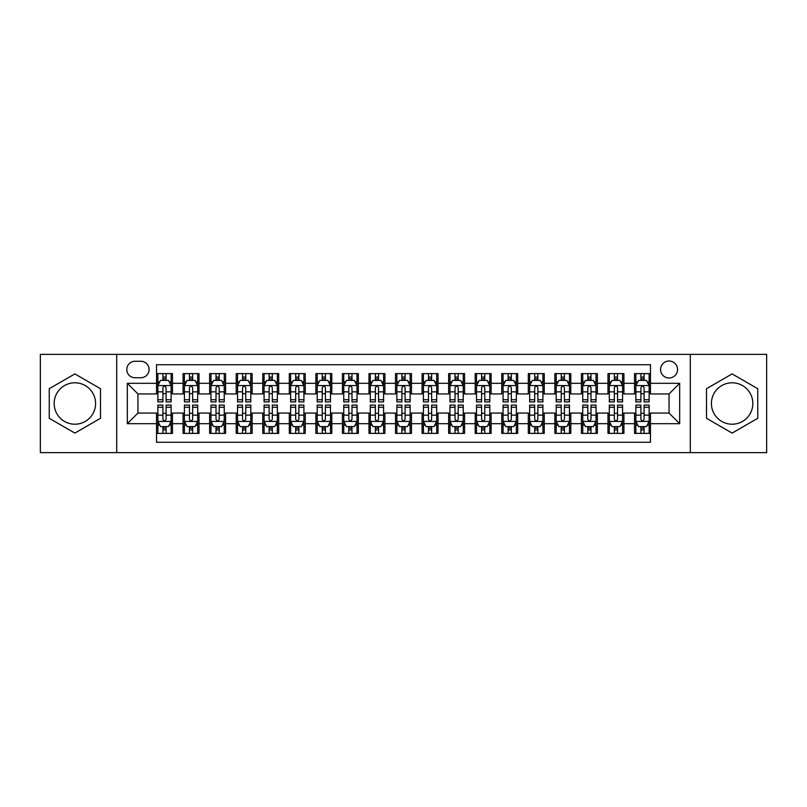 <?xml version="1.0" encoding="UTF-8"?>
<svg xmlns="http://www.w3.org/2000/svg" width="807" height="807" viewBox="0 0 807 807"><rect width="100%" height="100%" fill="white"/><g stroke="black" fill="none" stroke-linecap="round" stroke-linejoin="round"><path stroke-width="1.21" d="M732.131 382.79A20.71 20.71 0 0 0 711.411 403.5A20.71 20.71 0 0 0 732.131 424.21A20.71 20.71 0 0 0 752.84 403.5A20.71 20.71 0 0 0 732.131 382.79M669.053 361.011A8.494 8.494 0 0 0 660.56 369.505A8.494 8.494 0 0 0 669.053 378.009A8.494 8.494 0 0 0 677.557 369.505A8.494 8.494 0 0 0 669.053 361.011M74.869 424.21A20.71 20.71 0 0 1 54.16 403.5A20.71 20.71 0 0 1 74.869 382.79A20.71 20.71 0 0 1 95.589 403.5A20.71 20.71 0 0 1 74.869 424.21M690.298 452.626L766.65 452.626L766.65 354.374L690.298 354.374L690.298 452.626L116.702 452.626L116.702 354.374L40.35 354.374L40.35 452.626L116.702 452.626M650.472 373.621L634.534 373.621L634.534 383.315L623.912 383.315L623.912 393.937L634.534 393.937L634.534 383.315M623.912 383.315L623.912 373.621L607.984 373.621L607.984 383.315L597.362 383.315L597.362 393.937L607.984 393.937L607.984 383.315M597.362 383.315L597.362 373.621L581.423 373.621L581.423 383.315L570.801 383.315L570.801 393.937L581.423 393.937L581.423 383.315M570.801 383.315L570.801 373.621L554.863 373.621L554.863 383.315L544.241 383.315L544.241 393.937L554.863 393.937L554.863 383.315M544.241 383.315L544.241 373.621L528.313 373.621L528.313 383.315L517.691 383.315L517.691 393.937L528.313 393.937L528.313 383.315M517.691 383.315L517.691 373.621L501.752 373.621L501.752 383.315L491.13 383.315L491.13 393.937L501.752 393.937L501.752 383.315M491.13 383.315L491.13 373.621L475.202 373.621L475.202 383.315L464.58 383.315L464.58 393.937L475.202 393.937L475.202 383.315M464.58 383.315L464.58 373.621L448.642 373.621L448.642 383.315L438.019 383.315L438.019 393.937L448.642 393.937L448.642 383.315M438.019 383.315L438.019 373.621L422.091 373.621L422.091 383.315L411.469 383.315L411.469 393.937L422.091 393.937L422.091 383.315M411.469 383.315L411.469 373.621L395.531 373.621L395.531 383.315L384.909 383.315L384.909 393.937L395.531 393.937L395.531 383.315M384.909 383.315L384.909 373.621L368.981 373.621L368.981 383.315L358.358 383.315L358.358 393.937L368.981 393.937L368.981 383.315M358.358 383.315L358.358 373.621L342.42 373.621L342.42 383.315L331.798 383.315L331.798 393.937L342.42 393.937L342.42 383.315M331.798 383.315L331.798 373.621L315.87 373.621L315.87 383.315L305.248 383.315L305.248 393.937L315.87 393.937L315.87 383.315M305.248 383.315L305.248 373.621L289.31 373.621L289.31 383.315L278.687 383.315L278.687 393.937L289.31 393.937L289.31 383.315M278.687 383.315L278.687 373.621L262.759 373.621L262.759 383.315L252.137 383.315L252.137 393.937L262.759 393.937L262.759 383.315M252.137 383.315L252.137 373.621L236.199 373.621L236.199 383.315L225.577 383.315L225.577 393.937L236.199 393.937L236.199 383.315M225.577 383.315L225.577 373.621L209.638 373.621L209.638 383.315L199.016 383.315L199.016 393.937L209.638 393.937L209.638 383.315M199.016 383.315L199.016 373.621L183.088 373.621L183.088 393.937L172.466 393.937L172.466 373.621L156.528 373.621M156.528 433.379L172.466 433.379L172.466 413.063L183.088 413.063L183.088 433.379L199.016 433.379L199.016 413.063L209.638 413.063L209.638 423.685L199.016 423.685M209.638 423.685L209.638 433.379L225.577 433.379L225.577 413.063L236.199 413.063L236.199 423.685L225.577 423.685M236.199 423.685L236.199 433.379L252.137 433.379L252.137 413.063L262.759 413.063L262.759 423.685L252.137 423.685M262.759 423.685L262.759 433.379L278.687 433.379L278.687 413.063L289.31 413.063L289.31 423.685L278.687 423.685M289.31 423.685L289.31 433.379L305.248 433.379L305.248 413.063L315.87 413.063L315.87 423.685L305.248 423.685M315.87 423.685L315.87 433.379L331.798 433.379L331.798 413.063L342.42 413.063L342.42 423.685L331.798 423.685M342.42 423.685L342.42 433.379L358.358 433.379L358.358 413.063L368.981 413.063L368.981 423.685L358.358 423.685M368.981 423.685L368.981 433.379L384.909 433.379L384.909 413.063L395.531 413.063L395.531 423.685L384.909 423.685M395.531 423.685L395.531 433.379L411.469 433.379L411.469 413.063L422.091 413.063L422.091 423.685L411.469 423.685M422.091 423.685L422.091 433.379L438.019 433.379L438.019 413.063L448.642 413.063L448.642 423.685L438.019 423.685M448.642 423.685L448.642 433.379L464.58 433.379L464.58 413.063L475.202 413.063L475.202 423.685L464.58 423.685M475.202 423.685L475.202 433.379L491.13 433.379L491.13 413.063L501.752 413.063L501.752 423.685L491.13 423.685M501.752 423.685L501.752 433.379L517.691 433.379L517.691 413.063L528.313 413.063L528.313 423.685L517.691 423.685M528.313 423.685L528.313 433.379L544.241 433.379L544.241 413.063L554.863 413.063L554.863 423.685L544.241 423.685M554.863 423.685L554.863 433.379L570.801 433.379L570.801 413.063L581.423 413.063L581.423 423.685L570.801 423.685M581.423 423.685L581.423 433.379L597.362 433.379L597.362 413.063L607.984 413.063L607.984 423.685L597.362 423.685M607.984 423.685L607.984 433.379L623.912 433.379L623.912 413.063L634.534 413.063L634.534 423.685L623.912 423.685M135.021 377.737L140.862 377.737A8.231 8.231 0 0 0 149.093 369.505A8.231 8.231 0 0 0 140.862 361.274L135.021 361.274A8.231 8.231 0 0 0 126.79 369.505A8.231 8.231 0 0 0 135.021 377.737M690.298 354.374L116.702 354.374M650.472 383.315L650.472 364.724L156.528 364.724L156.528 393.937L137.947 393.937L137.947 413.063L156.528 413.063L156.528 442.276L650.472 442.276L650.472 413.063L669.053 413.063L669.053 393.937L650.472 393.937L650.472 383.315L679.676 383.315L679.676 423.685L650.472 423.685M156.528 423.685L127.324 423.685L127.324 383.315L156.528 383.315M634.534 423.685L634.534 433.379L650.472 433.379M156.528 380.268L157.859 380.268M162.903 380.268L166.091 380.268M171.134 380.268L172.466 380.268M156.528 393.675L157.859 393.675M162.903 393.675L166.091 393.675M171.134 393.675L172.466 393.675M156.528 413.325L157.859 413.325M162.903 413.325L166.091 413.325M171.134 413.325L172.466 413.325M156.528 426.732L157.859 426.732M162.903 426.732L166.091 426.732M171.134 426.732L172.466 426.732M183.088 393.675L184.42 393.675M189.463 393.675L192.651 393.675M197.695 393.675L199.016 393.675M183.088 380.268L184.42 380.268M189.463 380.268L192.651 380.268M197.695 380.268L199.016 380.268M183.088 413.325L184.42 413.325M189.463 413.325L192.651 413.325M197.695 413.325L199.016 413.325M183.088 426.732L184.42 426.732M189.463 426.732L192.651 426.732M197.695 426.732L199.016 426.732M209.638 413.325L210.97 413.325M216.014 413.325L219.201 413.325M224.245 413.325L225.577 413.325M209.638 426.732L210.97 426.732M216.014 426.732L219.201 426.732M224.245 426.732L225.577 426.732M209.638 380.268L210.97 380.268M216.014 380.268L219.201 380.268M224.245 380.268L225.577 380.268M209.638 393.675L210.97 393.675M216.014 393.675L219.201 393.675M224.245 393.675L225.577 393.675M236.199 413.325L237.53 413.325M242.574 413.325L245.762 413.325M250.806 413.325L252.137 413.325M236.199 426.732L237.53 426.732M242.574 426.732L245.762 426.732M250.806 426.732L252.137 426.732M236.199 380.268L237.53 380.268M242.574 380.268L245.762 380.268M250.806 380.268L252.137 380.268M236.199 393.675L237.53 393.675M242.574 393.675L245.762 393.675M250.806 393.675L252.137 393.675M262.759 413.325L264.081 413.325M269.124 413.325L272.312 413.325M277.356 413.325L278.687 413.325M262.759 426.732L264.081 426.732M269.124 426.732L272.312 426.732M277.356 426.732L278.687 426.732M262.759 380.268L264.081 380.268M269.124 380.268L272.312 380.268M277.356 380.268L278.687 380.268M262.759 393.675L264.081 393.675M269.124 393.675L272.312 393.675M277.356 393.675L278.687 393.675M289.31 413.325L290.641 413.325M295.685 413.325L298.872 413.325M303.916 413.325L305.248 413.325M289.31 426.732L290.641 426.732M295.685 426.732L298.872 426.732M303.916 426.732L305.248 426.732M289.31 380.268L290.641 380.268M295.685 380.268L298.872 380.268M303.916 380.268L305.248 380.268M289.31 393.675L290.641 393.675M295.685 393.675L298.872 393.675M303.916 393.675L305.248 393.675M315.87 413.325L317.191 413.325M322.235 413.325L325.423 413.325M330.477 413.325L331.798 413.325M315.87 426.732L317.191 426.732M322.235 426.732L325.423 426.732M330.477 426.732L331.798 426.732M315.87 380.268L317.191 380.268M322.235 380.268L325.423 380.268M330.477 380.268L331.798 380.268M315.87 393.675L317.191 393.675M322.235 393.675L325.423 393.675M330.477 393.675L331.798 393.675M342.42 413.325L343.752 413.325M348.795 413.325L351.983 413.325M357.027 413.325L358.358 413.325M342.42 426.732L343.752 426.732M348.795 426.732L351.983 426.732M357.027 426.732L358.358 426.732M342.42 380.268L343.752 380.268M348.795 380.268L351.983 380.268M357.027 380.268L358.358 380.268M342.42 393.675L343.752 393.675M348.795 393.675L351.983 393.675M357.027 393.675L358.358 393.675M368.981 413.325L370.302 413.325M375.356 413.325L378.533 413.325M383.587 413.325L384.909 413.325M368.981 426.732L370.302 426.732M375.356 426.732L378.533 426.732M383.587 426.732L384.909 426.732M368.981 380.268L370.302 380.268M375.356 380.268L378.533 380.268M383.587 380.268L384.909 380.268M368.981 393.675L370.302 393.675M375.356 393.675L378.533 393.675M383.587 393.675L384.909 393.675M395.531 413.325L396.862 413.325M401.906 413.325L405.094 413.325M410.138 413.325L411.469 413.325M395.531 426.732L396.862 426.732M401.906 426.732L405.094 426.732M410.138 426.732L411.469 426.732M395.531 380.268L396.862 380.268M401.906 380.268L405.094 380.268M410.138 380.268L411.469 380.268M395.531 393.675L396.862 393.675M401.906 393.675L405.094 393.675M410.138 393.675L411.469 393.675M422.091 413.325L423.413 413.325M428.467 413.325L431.644 413.325M436.698 413.325L438.019 413.325M422.091 426.732L423.413 426.732M428.467 426.732L431.644 426.732M436.698 426.732L438.019 426.732M422.091 380.268L423.413 380.268M428.467 380.268L431.644 380.268M436.698 380.268L438.019 380.268M422.091 393.675L423.413 393.675M428.467 393.675L431.644 393.675M436.698 393.675L438.019 393.675M448.642 413.325L449.973 413.325M455.017 413.325L458.205 413.325M463.248 413.325L464.58 413.325M448.642 426.732L449.973 426.732M455.017 426.732L458.205 426.732M463.248 426.732L464.58 426.732M448.642 380.268L449.973 380.268M455.017 380.268L458.205 380.268M463.248 380.268L464.58 380.268M448.642 393.675L449.973 393.675M455.017 393.675L458.205 393.675M463.248 393.675L464.58 393.675M475.202 413.325L476.523 413.325M481.577 413.325L484.765 413.325M489.809 413.325L491.13 413.325M475.202 426.732L476.523 426.732M481.577 426.732L484.765 426.732M489.809 426.732L491.13 426.732M475.202 380.268L476.523 380.268M481.577 380.268L484.765 380.268M489.809 380.268L491.13 380.268M475.202 393.675L476.523 393.675M481.577 393.675L484.765 393.675M489.809 393.675L491.13 393.675M501.752 413.325L503.084 413.325M508.128 413.325L511.315 413.325M516.359 413.325L517.691 413.325M501.752 426.732L503.084 426.732M508.128 426.732L511.315 426.732M516.359 426.732L517.691 426.732M501.752 380.268L503.084 380.268M508.128 380.268L511.315 380.268M516.359 380.268L517.691 380.268M501.752 393.675L503.084 393.675M508.128 393.675L511.315 393.675M516.359 393.675L517.691 393.675M528.313 413.325L529.644 413.325M534.688 413.325L537.876 413.325M542.919 413.325L544.241 413.325M528.313 426.732L529.644 426.732M534.688 426.732L537.876 426.732M542.919 426.732L544.241 426.732M528.313 380.268L529.644 380.268M534.688 380.268L537.876 380.268M542.919 380.268L544.241 380.268M528.313 393.675L529.644 393.675M534.688 393.675L537.876 393.675M542.919 393.675L544.241 393.675M554.863 413.325L556.194 413.325M561.238 413.325L564.426 413.325M569.47 413.325L570.801 413.325M554.863 426.732L556.194 426.732M561.238 426.732L564.426 426.732M569.47 426.732L570.801 426.732M554.863 380.268L556.194 380.268M561.238 380.268L564.426 380.268M569.47 380.268L570.801 380.268M554.863 393.675L556.194 393.675M561.238 393.675L564.426 393.675M569.47 393.675L570.801 393.675M581.423 413.325L582.755 413.325M587.799 413.325L590.986 413.325M596.03 413.325L597.362 413.325M581.423 426.732L582.755 426.732M587.799 426.732L590.986 426.732M596.03 426.732L597.362 426.732M581.423 380.268L582.755 380.268M587.799 380.268L590.986 380.268M596.03 380.268L597.362 380.268M581.423 393.675L582.755 393.675M587.799 393.675L590.986 393.675M596.03 393.675L597.362 393.675M607.984 413.325L609.305 413.325M614.349 413.325L617.537 413.325M622.58 413.325L623.912 413.325M607.984 426.732L609.305 426.732M614.349 426.732L617.537 426.732M622.58 426.732L623.912 426.732M607.984 380.268L609.305 380.268M614.349 380.268L617.537 380.268M622.58 380.268L623.912 380.268M607.984 393.675L609.305 393.675M614.349 393.675L617.537 393.675M622.58 393.675L623.912 393.675M634.534 413.325L635.866 413.325M640.909 413.325L644.097 413.325M649.141 413.325L650.472 413.325M634.534 426.732L635.866 426.732M640.909 426.732L644.097 426.732M649.141 426.732L650.472 426.732M634.534 380.268L635.866 380.268M640.909 380.268L644.097 380.268M649.141 380.268L650.472 380.268M634.534 393.675L635.866 393.675M640.909 393.675L644.097 393.675M649.141 393.675L650.472 393.675M137.947 393.937L127.324 383.315M137.947 413.063L127.324 423.685M679.676 383.315L669.053 393.937M679.676 423.685L669.053 413.063M74.869 433.087L100.502 418.298L100.502 388.702L74.869 373.913L49.247 388.702L49.247 418.298L74.869 433.087M757.753 388.702L732.131 373.913L706.498 388.702L706.498 418.298L732.131 433.087L757.753 418.298L757.753 388.702M166.091 377.081L162.903 377.081M171.134 399.747L166.091 399.747L166.091 401.906L171.134 401.906L171.134 385.706L168.481 380.4L160.512 380.4L157.859 385.706L157.859 401.906L162.903 401.906L162.903 399.747L157.859 399.747M157.859 385.706L157.859 373.621M171.134 385.706L171.134 373.621M162.903 380.4L162.903 373.621M166.091 373.621L166.091 380.4M166.091 399.747L166.091 387.703C165.031 385.655 163.972 385.655 162.903 387.703L162.903 399.747M162.903 429.919L166.091 429.919M157.859 407.253L162.903 407.253L162.903 405.094L157.859 405.094L157.859 421.294L160.512 426.6L168.481 426.6L171.134 421.294L171.134 405.094L166.091 405.094L166.091 407.253L171.134 407.253M171.134 421.294L171.134 433.379M157.859 421.294L157.859 433.379M166.091 426.6L166.091 433.379M162.903 433.379L162.903 426.6M162.903 407.253L162.903 419.297C163.962 421.345 165.031 421.345 166.091 419.297L166.091 407.253M192.651 377.081L189.463 377.081M197.695 399.747L192.651 399.747L192.651 401.906L197.695 401.906L197.695 385.706L195.042 380.4L187.073 380.4L184.42 385.706L184.42 401.906L189.463 401.906L189.463 399.747L184.42 399.747M184.42 385.706L184.42 373.621M197.695 385.706L197.695 373.621M189.463 380.4L189.463 373.621M192.651 373.621L192.651 380.4M192.651 399.747L192.651 387.703C191.582 385.655 190.523 385.655 189.463 387.703L189.463 399.747M219.201 377.081L216.014 377.081M224.245 399.747L219.201 399.747L219.201 401.906L224.245 401.906L224.245 385.706L221.592 380.4L213.623 380.4L210.97 385.706L210.97 401.906L216.014 401.906L216.014 399.747L210.97 399.747M210.97 385.706L210.97 373.621M224.245 385.706L224.245 373.621M216.014 380.4L216.014 373.621M219.201 373.621L219.201 380.4M219.201 399.747L219.201 387.703C218.142 385.655 217.083 385.655 216.014 387.703L216.014 399.747M245.762 377.081L242.574 377.081M250.806 399.747L245.762 399.747L245.762 401.906L250.806 401.906L250.806 385.706L248.153 380.4L240.183 380.4L237.53 385.706L237.53 401.906L242.574 401.906L242.574 399.747L237.53 399.747M237.53 385.706L237.53 373.621M250.806 385.706L250.806 373.621M242.574 380.4L242.574 373.621M245.762 373.621L245.762 380.4M245.762 399.747L245.762 387.703C244.703 385.655 243.633 385.655 242.574 387.703L242.574 399.747M272.312 377.081L269.124 377.081M277.356 399.747L272.312 399.747L272.312 401.906L277.356 401.906L277.356 385.706L274.703 380.4L266.734 380.4L264.081 385.706L264.081 401.906L269.124 401.906L269.124 399.747L264.081 399.747M264.081 385.706L264.081 373.621M277.356 385.706L277.356 373.621M269.124 380.4L269.124 373.621M272.312 373.621L272.312 380.4M272.312 399.747L272.312 387.703C271.253 385.655 270.194 385.655 269.124 387.703L269.124 399.747M189.463 429.919L192.651 429.919M184.42 407.253L189.463 407.253L189.463 405.094L184.42 405.094L184.42 421.294L187.073 426.6L195.042 426.6L197.695 421.294L197.695 405.094L192.651 405.094L192.651 407.253L197.695 407.253M197.695 421.294L197.695 433.379M184.42 421.294L184.42 433.379M192.651 426.6L192.651 433.379M189.463 433.379L189.463 426.6M189.463 407.253L189.463 419.297C190.523 421.345 191.582 421.345 192.651 419.297L192.651 407.253M216.014 429.919L219.201 429.919M210.97 407.253L216.014 407.253L216.014 405.094L210.97 405.094L210.97 421.294L213.623 426.6L221.592 426.6L224.245 421.294L224.245 405.094L219.201 405.094L219.201 407.253L224.245 407.253M224.245 421.294L224.245 433.379M210.97 421.294L210.97 433.379M219.201 426.6L219.201 433.379M216.014 433.379L216.014 426.6M216.014 407.253L216.014 419.297C217.073 421.345 218.142 421.345 219.201 419.297L219.201 407.253M242.574 429.919L245.762 429.919M237.53 407.253L242.574 407.253L242.574 405.094L237.53 405.094L237.53 421.294L240.183 426.6L248.153 426.6L250.806 421.294L250.806 405.094L245.762 405.094L245.762 407.253L250.806 407.253M250.806 421.294L250.806 433.379M237.53 421.294L237.53 433.379M245.762 426.6L245.762 433.379M242.574 433.379L242.574 426.6M242.574 407.253L242.574 419.297C243.633 421.345 244.692 421.345 245.762 419.297L245.762 407.253M269.124 429.919L272.312 429.919M264.081 407.253L269.124 407.253L269.124 405.094L264.081 405.094L264.081 421.294L266.734 426.6L274.703 426.6L277.356 421.294L277.356 405.094L272.312 405.094L272.312 407.253L277.356 407.253M277.356 421.294L277.356 433.379M264.081 421.294L264.081 433.379M272.312 426.6L272.312 433.379M269.124 433.379L269.124 426.6M269.124 407.253L269.124 419.297C270.194 421.345 271.253 421.345 272.312 419.297L272.312 407.253M298.872 377.081L295.685 377.081M303.916 399.747L298.872 399.747L298.872 401.906L303.916 401.906L303.916 385.706L301.263 380.4L293.294 380.4L290.641 385.706L290.641 401.906L295.685 401.906L295.685 399.747L290.641 399.747M290.641 385.706L290.641 373.621M303.916 385.706L303.916 373.621M295.685 380.4L295.685 373.621M298.872 373.621L298.872 380.4M298.872 399.747L298.872 387.703C297.813 385.655 296.744 385.655 295.685 387.703L295.685 399.747M295.685 429.919L298.872 429.919M290.641 407.253L295.685 407.253L295.685 405.094L290.641 405.094L290.641 421.294L293.294 426.6L301.263 426.6L303.916 421.294L303.916 405.094L298.872 405.094L298.872 407.253L303.916 407.253M303.916 421.294L303.916 433.379M290.641 421.294L290.641 433.379M298.872 426.6L298.872 433.379M295.685 433.379L295.685 426.6M295.685 407.253L295.685 419.297C296.744 421.345 297.803 421.345 298.872 419.297L298.872 407.253M325.423 377.081L322.235 377.081M330.477 399.747L325.423 399.747L325.423 401.906L330.477 401.906L330.477 385.706L327.813 380.4L319.844 380.4L317.191 385.706L317.191 401.906L322.235 401.906L322.235 399.747L317.191 399.747M317.191 385.706L317.191 373.621M330.477 385.706L330.477 373.621M322.235 380.4L322.235 373.621M325.423 373.621L325.423 380.4M325.423 399.747L325.423 387.703C324.364 385.655 323.304 385.655 322.235 387.703L322.235 399.747M322.235 429.919L325.423 429.919M317.191 407.253L322.235 407.253L322.235 405.094L317.191 405.094L317.191 421.294L319.844 426.6L327.813 426.6L330.477 421.294L330.477 405.094L325.423 405.094L325.423 407.253L330.477 407.253M330.477 421.294L330.477 433.379M317.191 421.294L317.191 433.379M325.423 426.6L325.423 433.379M322.235 433.379L322.235 426.6M322.235 407.253L322.235 419.297C323.304 421.345 324.364 421.345 325.423 419.297L325.423 407.253M351.983 377.081L348.795 377.081M357.027 399.747L351.983 399.747L351.983 401.906L357.027 401.906L357.027 385.706L354.374 380.4L346.405 380.4L343.752 385.706L343.752 401.906L348.795 401.906L348.795 399.747L343.752 399.747M343.752 385.706L343.752 373.621M357.027 385.706L357.027 373.621M348.795 380.4L348.795 373.621M351.983 373.621L351.983 380.4M351.983 399.747L351.983 387.703C350.924 385.655 349.855 385.655 348.795 387.703L348.795 399.747M348.795 429.919L351.983 429.919M343.752 407.253L348.795 407.253L348.795 405.094L343.752 405.094L343.752 421.294L346.405 426.6L354.374 426.6L357.027 421.294L357.027 405.094L351.983 405.094L351.983 407.253L357.027 407.253M357.027 421.294L357.027 433.379M343.752 421.294L343.752 433.379M351.983 426.6L351.983 433.379M348.795 433.379L348.795 426.6M348.795 407.253L348.795 419.297C349.855 421.345 350.914 421.345 351.983 419.297L351.983 407.253M378.533 377.081L375.356 377.081M383.587 399.747L378.533 399.747L378.533 401.906L383.587 401.906L383.587 385.706L380.924 380.4L372.965 380.4L370.302 385.706L370.302 401.906L375.356 401.906L375.356 399.747L370.302 399.747M370.302 385.706L370.302 373.621M383.587 385.706L383.587 373.621M375.356 380.4L375.356 373.621M378.533 373.621L378.533 380.4M378.533 399.747L378.533 387.703C377.474 385.655 376.415 385.655 375.356 387.703L375.356 399.747M375.356 429.919L378.533 429.919M370.302 407.253L375.356 407.253L375.356 405.094L370.302 405.094L370.302 421.294L372.965 426.6L380.924 426.6L383.587 421.294L383.587 405.094L378.533 405.094L378.533 407.253L383.587 407.253M383.587 421.294L383.587 433.379M370.302 421.294L370.302 433.379M378.533 426.6L378.533 433.379M375.356 433.379L375.356 426.6M375.356 407.253L375.356 419.297C376.415 421.345 377.474 421.345 378.533 419.297L378.533 407.253M405.094 377.081L401.906 377.081M410.138 399.747L405.094 399.747L405.094 401.906L410.138 401.906L410.138 385.706L407.485 380.4L399.515 380.4L396.862 385.706L396.862 401.906L401.906 401.906L401.906 399.747L396.862 399.747M396.862 385.706L396.862 373.621M410.138 385.706L410.138 373.621M401.906 380.4L401.906 373.621M405.094 373.621L405.094 380.4M405.094 399.747L405.094 387.703C404.035 385.655 402.965 385.655 401.906 387.703L401.906 399.747M401.906 429.919L405.094 429.919M396.862 407.253L401.906 407.253L401.906 405.094L396.862 405.094L396.862 421.294L399.515 426.6L407.485 426.6L410.138 421.294L410.138 405.094L405.094 405.094L405.094 407.253L410.138 407.253M410.138 421.294L410.138 433.379M396.862 421.294L396.862 433.379M405.094 426.6L405.094 433.379M401.906 433.379L401.906 426.6M401.906 407.253L401.906 419.297C402.965 421.345 404.035 421.345 405.094 419.297L405.094 407.253M431.644 377.081L428.467 377.081M436.698 399.747L431.644 399.747L431.644 401.906L436.698 401.906L436.698 385.706L434.035 380.4L426.076 380.4L423.413 385.706L423.413 401.906L428.467 401.906L428.467 399.747L423.413 399.747M423.413 385.706L423.413 373.621M436.698 385.706L436.698 373.621M428.467 380.4L428.467 373.621M431.644 373.621L431.644 380.4M431.644 399.747L431.644 387.703C430.585 385.655 429.526 385.655 428.467 387.703L428.467 399.747M428.467 429.919L431.644 429.919M423.413 407.253L428.467 407.253L428.467 405.094L423.413 405.094L423.413 421.294L426.076 426.6L434.035 426.6L436.698 421.294L436.698 405.094L431.644 405.094L431.644 407.253L436.698 407.253M436.698 421.294L436.698 433.379M423.413 421.294L423.413 433.379M431.644 426.6L431.644 433.379M428.467 433.379L428.467 426.6M428.467 407.253L428.467 419.297C429.526 421.345 430.585 421.345 431.644 419.297L431.644 407.253M458.205 377.081L455.017 377.081M463.248 399.747L458.205 399.747L458.205 401.906L463.248 401.906L463.248 385.706L460.595 380.4L452.626 380.4L449.973 385.706L449.973 401.906L455.017 401.906L455.017 399.747L449.973 399.747M449.973 385.706L449.973 373.621M463.248 385.706L463.248 373.621M455.017 380.4L455.017 373.621M458.205 373.621L458.205 380.4M458.205 399.747L458.205 387.703C457.145 385.655 456.086 385.655 455.017 387.703L455.017 399.747M455.017 429.919L458.205 429.919M449.973 407.253L455.017 407.253L455.017 405.094L449.973 405.094L449.973 421.294L452.626 426.6L460.595 426.6L463.248 421.294L463.248 405.094L458.205 405.094L458.205 407.253L463.248 407.253M463.248 421.294L463.248 433.379M449.973 421.294L449.973 433.379M458.205 426.6L458.205 433.379M455.017 433.379L455.017 426.6M455.017 407.253L455.017 419.297C456.076 421.345 457.145 421.345 458.205 419.297L458.205 407.253M484.765 377.081L481.577 377.081M489.809 399.747L484.765 399.747L484.765 401.906L489.809 401.906L489.809 385.706L487.156 380.4L479.187 380.4L476.523 385.706L476.523 401.906L481.577 401.906L481.577 399.747L476.523 399.747M476.523 385.706L476.523 373.621M489.809 385.706L489.809 373.621M481.577 380.4L481.577 373.621M484.765 373.621L484.765 380.4M484.765 399.747L484.765 387.703C483.696 385.655 482.636 385.655 481.577 387.703L481.577 399.747M481.577 429.919L484.765 429.919M476.523 407.253L481.577 407.253L481.577 405.094L476.523 405.094L476.523 421.294L479.187 426.6L487.156 426.6L489.809 421.294L489.809 405.094L484.765 405.094L484.765 407.253L489.809 407.253M489.809 421.294L489.809 433.379M476.523 421.294L476.523 433.379M484.765 426.6L484.765 433.379M481.577 433.379L481.577 426.6M481.577 407.253L481.577 419.297C482.636 421.345 483.696 421.345 484.765 419.297L484.765 407.253M511.315 377.081L508.128 377.081M516.359 399.747L511.315 399.747L511.315 401.906L516.359 401.906L516.359 385.706L513.706 380.4L505.737 380.4L503.084 385.706L503.084 401.906L508.128 401.906L508.128 399.747L503.084 399.747M503.084 385.706L503.084 373.621M516.359 385.706L516.359 373.621M508.128 380.4L508.128 373.621M511.315 373.621L511.315 380.4M511.315 399.747L511.315 387.703C510.256 385.655 509.197 385.655 508.128 387.703L508.128 399.747M537.876 377.081L534.688 377.081M542.919 399.747L537.876 399.747L537.876 401.906L542.919 401.906L542.919 385.706L540.266 380.4L532.297 380.4L529.644 385.706L529.644 401.906L534.688 401.906L534.688 399.747L529.644 399.747M529.644 385.706L529.644 373.621M542.919 385.706L542.919 373.621M534.688 380.4L534.688 373.621M537.876 373.621L537.876 380.4M537.876 399.747L537.876 387.703C536.806 385.655 535.747 385.655 534.688 387.703L534.688 399.747M564.426 377.081L561.238 377.081M569.47 399.747L564.426 399.747L564.426 401.906L569.47 401.906L569.47 385.706L566.817 380.4L558.847 380.4L556.194 385.706L556.194 401.906L561.238 401.906L561.238 399.747L556.194 399.747M556.194 385.706L556.194 373.621M569.47 385.706L569.47 373.621M561.238 380.4L561.238 373.621M564.426 373.621L564.426 380.4M564.426 399.747L564.426 387.703C563.367 385.655 562.308 385.655 561.238 387.703L561.238 399.747M590.986 377.081L587.799 377.081M596.03 399.747L590.986 399.747L590.986 401.906L596.03 401.906L596.03 385.706L593.377 380.4L585.408 380.4L582.755 385.706L582.755 401.906L587.799 401.906L587.799 399.747L582.755 399.747M582.755 385.706L582.755 373.621M596.03 385.706L596.03 373.621M587.799 380.4L587.799 373.621M590.986 373.621L590.986 380.4M590.986 399.747L590.986 387.703C589.927 385.655 588.858 385.655 587.799 387.703L587.799 399.747M617.537 377.081L614.349 377.081M622.58 399.747L617.537 399.747L617.537 401.906L622.58 401.906L622.58 385.706L619.927 380.4L611.958 380.4L609.305 385.706L609.305 401.906L614.349 401.906L614.349 399.747L609.305 399.747M609.305 385.706L609.305 373.621M622.58 385.706L622.58 373.621M614.349 380.4L614.349 373.621M617.537 373.621L617.537 380.4M617.537 399.747L617.537 387.703C616.477 385.655 615.418 385.655 614.349 387.703L614.349 399.747M644.097 377.081L640.909 377.081M649.141 399.747L644.097 399.747L644.097 401.906L649.141 401.906L649.141 385.706L646.488 380.4L638.519 380.4L635.866 385.706L635.866 401.906L640.909 401.906L640.909 399.747L635.866 399.747M635.866 385.706L635.866 373.621M649.141 385.706L649.141 373.621M640.909 380.4L640.909 373.621M644.097 373.621L644.097 380.4M644.097 399.747L644.097 387.703C643.038 385.655 641.968 385.655 640.909 387.703L640.909 399.747M508.128 429.919L511.315 429.919M503.084 407.253L508.128 407.253L508.128 405.094L503.084 405.094L503.084 421.294L505.737 426.6L513.706 426.6L516.359 421.294L516.359 405.094L511.315 405.094L511.315 407.253L516.359 407.253M516.359 421.294L516.359 433.379M503.084 421.294L503.084 433.379M511.315 426.6L511.315 433.379M508.128 433.379L508.128 426.6M508.128 407.253L508.128 419.297C509.187 421.345 510.256 421.345 511.315 419.297L511.315 407.253M534.688 429.919L537.876 429.919M529.644 407.253L534.688 407.253L534.688 405.094L529.644 405.094L529.644 421.294L532.297 426.6L540.266 426.6L542.919 421.294L542.919 405.094L537.876 405.094L537.876 407.253L542.919 407.253M542.919 421.294L542.919 433.379M529.644 421.294L529.644 433.379M537.876 426.6L537.876 433.379M534.688 433.379L534.688 426.6M534.688 407.253L534.688 419.297C535.747 421.345 536.806 421.345 537.876 419.297L537.876 407.253M561.238 429.919L564.426 429.919M556.194 407.253L561.238 407.253L561.238 405.094L556.194 405.094L556.194 421.294L558.847 426.6L566.817 426.6L569.47 421.294L569.47 405.094L564.426 405.094L564.426 407.253L569.47 407.253M569.47 421.294L569.47 433.379M556.194 421.294L556.194 433.379M564.426 426.6L564.426 433.379M561.238 433.379L561.238 426.6M561.238 407.253L561.238 419.297C562.297 421.345 563.367 421.345 564.426 419.297L564.426 407.253M587.799 429.919L590.986 429.919M582.755 407.253L587.799 407.253L587.799 405.094L582.755 405.094L582.755 421.294L585.408 426.6L593.377 426.6L596.03 421.294L596.03 405.094L590.986 405.094L590.986 407.253L596.03 407.253M596.03 421.294L596.03 433.379M582.755 421.294L582.755 433.379M590.986 426.6L590.986 433.379M587.799 433.379L587.799 426.6M587.799 407.253L587.799 419.297C588.858 421.345 589.917 421.345 590.986 419.297L590.986 407.253M614.349 429.919L617.537 429.919M609.305 407.253L614.349 407.253L614.349 405.094L609.305 405.094L609.305 421.294L611.958 426.6L619.927 426.6L622.58 421.294L622.58 405.094L617.537 405.094L617.537 407.253L622.58 407.253M622.58 421.294L622.58 433.379M609.305 421.294L609.305 433.379M617.537 426.6L617.537 433.379M614.349 433.379L614.349 426.6M614.349 407.253L614.349 419.297C615.418 421.345 616.477 421.345 617.537 419.297L617.537 407.253M640.909 429.919L644.097 429.919M635.866 407.253L640.909 407.253L640.909 405.094L635.866 405.094L635.866 421.294L638.519 426.6L646.488 426.6L649.141 421.294L649.141 405.094L644.097 405.094L644.097 407.253L649.141 407.253M649.141 421.294L649.141 433.379M635.866 421.294L635.866 433.379M644.097 426.6L644.097 433.379M640.909 433.379L640.909 426.6M640.909 407.253L640.909 419.297C641.968 421.345 643.028 421.345 644.097 419.297L644.097 407.253M183.088 423.685L172.466 423.685M183.088 383.315L172.466 383.315M171.074 385.575L157.93 385.575M157.859 381.862L159.786 381.862M169.208 381.862L171.134 381.862M162.903 391.859L157.859 391.859M171.134 391.859L166.091 391.859M166.091 378.765L162.903 378.765M157.93 421.425L171.074 421.425M171.134 425.138L169.208 425.138M159.786 425.138L157.859 425.138M166.091 415.141L171.134 415.141M157.859 415.141L162.903 415.141M162.903 428.235L166.091 428.235M197.624 385.575L184.48 385.575M184.42 381.862L186.336 381.862M195.768 381.862L197.695 381.862M189.463 391.859L184.42 391.859M197.695 391.859L192.651 391.859M192.651 378.765L189.463 378.765M224.185 385.575L211.041 385.575M210.97 381.862L212.897 381.862M222.329 381.862L224.245 381.862M216.014 391.859L210.97 391.859M224.245 391.859L219.201 391.859M219.201 378.765L216.014 378.765M250.735 385.575L237.591 385.575M237.53 381.862L239.447 381.862M248.879 381.862L250.806 381.862M242.574 391.859L237.53 391.859M250.806 391.859L245.762 391.859M245.762 378.765L242.574 378.765M277.295 385.575L264.151 385.575M264.081 381.862L266.007 381.862M275.439 381.862L277.356 381.862M269.124 391.859L264.081 391.859M277.356 391.859L272.312 391.859M272.312 378.765L269.124 378.765M184.48 421.425L197.624 421.425M197.695 425.138L195.768 425.138M186.336 425.138L184.42 425.138M192.651 415.141L197.695 415.141M184.42 415.141L189.463 415.141M189.463 428.235L192.651 428.235M211.041 421.425L224.185 421.425M224.245 425.138L222.329 425.138M212.897 425.138L210.97 425.138M219.201 415.141L224.245 415.141M210.97 415.141L216.014 415.141M216.014 428.235L219.201 428.235M237.591 421.425L250.735 421.425M250.806 425.138L248.879 425.138M239.447 425.138L237.53 425.138M245.762 415.141L250.806 415.141M237.53 415.141L242.574 415.141M242.574 428.235L245.762 428.235M264.151 421.425L277.295 421.425M277.356 425.138L275.439 425.138M266.007 425.138L264.081 425.138M272.312 415.141L277.356 415.141M264.081 415.141L269.124 415.141M269.124 428.235L272.312 428.235M303.846 385.575L290.702 385.575M290.641 381.862L292.568 381.862M301.989 381.862L303.916 381.862M295.685 391.859L290.641 391.859M303.916 391.859L298.872 391.859M298.872 378.765L295.685 378.765M290.702 421.425L303.846 421.425M303.916 425.138L301.989 425.138M292.568 425.138L290.641 425.138M298.872 415.141L303.916 415.141M290.641 415.141L295.685 415.141M295.685 428.235L298.872 428.235M330.406 385.575L317.262 385.575M317.191 381.862L319.118 381.862M328.55 381.862L330.477 381.862M322.235 391.859L317.191 391.859M330.477 391.859L325.423 391.859M325.423 378.765L322.235 378.765M317.262 421.425L330.406 421.425M330.477 425.138L328.55 425.138M319.118 425.138L317.191 425.138M325.423 415.141L330.477 415.141M317.191 415.141L322.235 415.141M322.235 428.235L325.423 428.235M356.956 385.575L343.812 385.575M343.752 381.862L345.678 381.862M355.1 381.862L357.027 381.862M348.795 391.859L343.752 391.859M357.027 391.859L351.983 391.859M351.983 378.765L348.795 378.765M343.812 421.425L356.956 421.425M357.027 425.138L355.1 425.138M345.678 425.138L343.752 425.138M351.983 415.141L357.027 415.141M343.752 415.141L348.795 415.141M348.795 428.235L351.983 428.235M383.517 385.575L370.373 385.575M370.302 381.862L372.229 381.862M381.661 381.862L383.587 381.862M375.356 391.859L370.302 391.859M383.587 391.859L378.533 391.859M378.533 378.765L375.356 378.765M370.373 421.425L383.517 421.425M383.587 425.138L381.661 425.138M372.229 425.138L370.302 425.138M378.533 415.141L383.587 415.141M370.302 415.141L375.356 415.141M375.356 428.235L378.533 428.235M410.077 385.575L396.923 385.575M396.862 381.862L398.789 381.862M408.211 381.862L410.138 381.862M401.906 391.859L396.862 391.859M410.138 391.859L405.094 391.859M405.094 378.765L401.906 378.765M396.923 421.425L410.077 421.425M410.138 425.138L408.211 425.138M398.789 425.138L396.862 425.138M405.094 415.141L410.138 415.141M396.862 415.141L401.906 415.141M401.906 428.235L405.094 428.235M436.627 385.575L423.483 385.575M423.413 381.862L425.339 381.862M434.771 381.862L436.698 381.862M428.467 391.859L423.413 391.859M436.698 391.859L431.644 391.859M431.644 378.765L428.467 378.765M423.483 421.425L436.627 421.425M436.698 425.138L434.771 425.138M425.339 425.138L423.413 425.138M431.644 415.141L436.698 415.141M423.413 415.141L428.467 415.141M428.467 428.235L431.644 428.235M463.188 385.575L450.044 385.575M449.973 381.862L451.9 381.862M461.322 381.862L463.248 381.862M455.017 391.859L449.973 391.859M463.248 391.859L458.205 391.859M458.205 378.765L455.017 378.765M450.044 421.425L463.188 421.425M463.248 425.138L461.322 425.138M451.9 425.138L449.973 425.138M458.205 415.141L463.248 415.141M449.973 415.141L455.017 415.141M455.017 428.235L458.205 428.235M489.738 385.575L476.594 385.575M476.523 381.862L478.45 381.862M487.882 381.862L489.809 381.862M481.577 391.859L476.523 391.859M489.809 391.859L484.765 391.859M484.765 378.765L481.577 378.765M476.594 421.425L489.738 421.425M489.809 425.138L487.882 425.138M478.45 425.138L476.523 425.138M484.765 415.141L489.809 415.141M476.523 415.141L481.577 415.141M481.577 428.235L484.765 428.235M516.298 385.575L503.154 385.575M503.084 381.862L505.011 381.862M514.432 381.862L516.359 381.862M508.128 391.859L503.084 391.859M516.359 391.859L511.315 391.859M511.315 378.765L508.128 378.765M542.849 385.575L529.705 385.575M529.644 381.862L531.561 381.862M540.993 381.862L542.919 381.862M534.688 391.859L529.644 391.859M542.919 391.859L537.876 391.859M537.876 378.765L534.688 378.765M569.409 385.575L556.265 385.575M556.194 381.862L558.121 381.862M567.553 381.862L569.47 381.862M561.238 391.859L556.194 391.859M569.47 391.859L564.426 391.859M564.426 378.765L561.238 378.765M595.959 385.575L582.815 385.575M582.755 381.862L584.672 381.862M594.103 381.862L596.03 381.862M587.799 391.859L582.755 391.859M596.03 391.859L590.986 391.859M590.986 378.765L587.799 378.765M622.52 385.575L609.376 385.575M609.305 381.862L611.232 381.862M620.664 381.862L622.58 381.862M614.349 391.859L609.305 391.859M622.58 391.859L617.537 391.859M617.537 378.765L614.349 378.765M649.07 385.575L635.926 385.575M635.866 381.862L637.792 381.862M647.214 381.862L649.141 381.862M640.909 391.859L635.866 391.859M649.141 391.859L644.097 391.859M644.097 378.765L640.909 378.765M503.154 421.425L516.298 421.425M516.359 425.138L514.432 425.138M505.011 425.138L503.084 425.138M511.315 415.141L516.359 415.141M503.084 415.141L508.128 415.141M508.128 428.235L511.315 428.235M529.705 421.425L542.849 421.425M542.919 425.138L540.993 425.138M531.561 425.138L529.644 425.138M537.876 415.141L542.919 415.141M529.644 415.141L534.688 415.141M534.688 428.235L537.876 428.235M556.265 421.425L569.409 421.425M569.47 425.138L567.553 425.138M558.121 425.138L556.194 425.138M564.426 415.141L569.47 415.141M556.194 415.141L561.238 415.141M561.238 428.235L564.426 428.235M582.815 421.425L595.959 421.425M596.03 425.138L594.103 425.138M584.672 425.138L582.755 425.138M590.986 415.141L596.03 415.141M582.755 415.141L587.799 415.141M587.799 428.235L590.986 428.235M609.376 421.425L622.52 421.425M622.58 425.138L620.664 425.138M611.232 425.138L609.305 425.138M617.537 415.141L622.58 415.141M609.305 415.141L614.349 415.141M614.349 428.235L617.537 428.235M635.926 421.425L649.07 421.425M649.141 425.138L647.214 425.138M637.792 425.138L635.866 425.138M644.097 415.141L649.141 415.141M635.866 415.141L640.909 415.141M640.909 428.235L644.097 428.235"/></g></svg>
